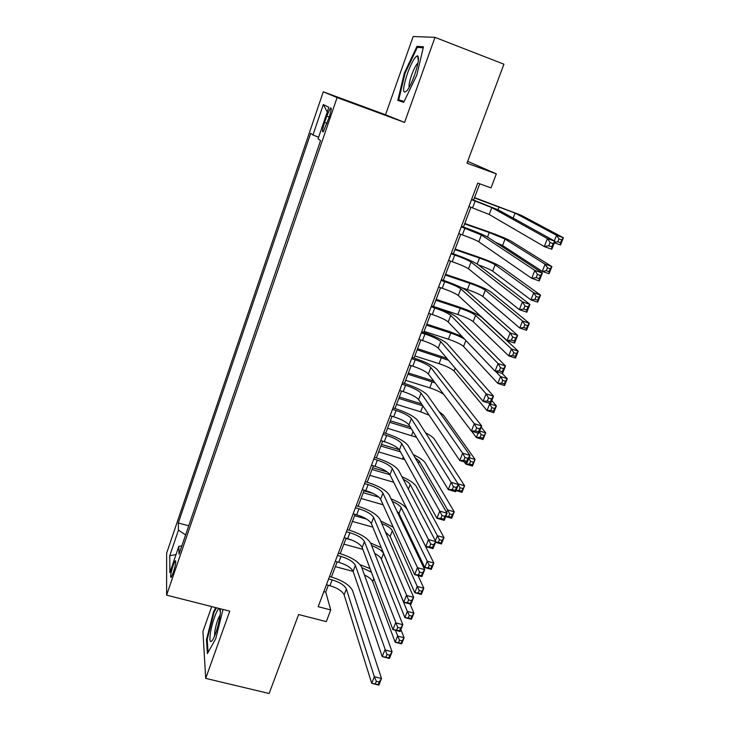 <?xml version="1.0" encoding="UTF-8"?>
<svg xmlns="http://www.w3.org/2000/svg" width="730" height="730" viewBox="0 0 730 730"><rect width="100%" height="100%" fill="white"/><g stroke="black" fill="none" stroke-linecap="round" stroke-linejoin="round"><path stroke-width="1.09" d="M173.211 572.813C175.693 564.701 176.341 560.695 175.163 560.804L173.129 565.394C170.674 573.461 170.026 577.448 171.194 577.375L173.211 572.813M211.718 606.584L202.922 631.477L205.705 678.38L269.142 693.5L298.606 614.523L326.301 621.622L330.736 609.942L325.744 592.149L328.336 585.287M323.28 91.816L166.641 553.176L166.604 595.151L337.096 97.574L323.28 91.816L385.522 114.747L404.566 122.421L434.989 37.367L413.171 36.5L385.522 114.747M467.684 161.312L496.327 173.877L491.007 187.893L477.739 183.102L318.171 606.685L330.736 609.942M434.989 37.367L503.919 64.185L466.981 163.191L496.327 173.877M326.766 116.088L324.604 122.421C322.377 129.447 321.939 132.559 323.29 131.765L329.111 117.393C331.347 110.34 331.785 107.228 330.435 108.049L326.766 116.088L329.248 116.992M181.852 545.885L178.832 546.368L179.005 554.207L320.57 140.625L318.088 138.782L328.838 107.319L323.317 104.563L312.969 134.986L310.724 133.316L178.293 522.99L178.458 530.126L185.612 534.917M178.832 546.368L169.853 572.63L169.771 555.667L178.458 530.126M404.566 122.421L337.096 97.574M205.705 678.38L229.749 611.156L166.604 595.151M331.429 577.065L337.16 561.881M340.244 553.714L346.084 538.229M349.132 530.126L355.09 514.34M358.12 506.301L364.197 490.204M367.199 482.229L373.395 465.813M376.379 457.902L382.684 441.175M385.65 433.328L392.083 416.264M395.012 408.49L401.573 391.098M404.475 383.396L411.163 365.666M414.047 358.038L420.863 339.961M423.71 332.405L430.663 313.973M433.483 306.5L440.573 287.711M443.356 280.311L450.583 261.157M453.339 253.839L460.703 234.321M463.431 227.085L470.941 207.183M473.633 200.029L479.747 183.832M323.837 591.647L325.744 592.149M318.618 137.24L312.969 134.986M188.732 525.792L178.293 522.99M327.25 111.973L323.317 104.563M169.771 555.667L176.012 554.599M404.384 72.918L397.804 100.412L403.699 102.3L416.739 75.327L423.464 46.802L417.003 46.3L404.384 72.918L405.077 73.183M215.761 607.615L213.571 611.649L206.471 639.672L207.375 653.633L215.733 638.732L223.033 609.459M420.425 47.614L417.003 46.3M207.247 639.863L206.471 639.672M214.282 611.822L213.571 611.649M468.934 206.471L489.2 214.483L544.27 246.585L547.427 238.582L554.983 241.256L498.362 209.939L471.626 199.317M471.507 199.637L491.828 207.612L547.427 238.582L550.073 242.533L548.796 245.736L551.834 246.813L553.103 243.601L550.073 242.533M553.103 243.601L554.983 241.256L551.816 249.24L544.27 246.585L548.796 245.736M551.816 249.24L551.834 246.813M554.335 240.9L556.552 235.306L563.396 237.743L521.275 215.314L474.546 197.629M474.436 197.912L515.106 213.105L556.552 235.306L558.97 238.883L557.811 241.794L560.558 242.762L561.708 239.851L558.97 238.883M561.708 239.851L563.396 237.743L560.512 244.988L554.371 242.816M560.512 244.988L560.558 242.762M554.535 242.406L557.811 241.794M414.603 75.008C418.372 63.747 419.367 57.342 417.596 55.79C414.969 56.502 411.565 62.442 407.376 73.602C402.312 89.854 402.33 95.365 407.459 90.128C409.831 86.633 412.213 81.596 414.603 75.008M417.971 63.045L417.761 63.209C415.89 65.052 413.846 68.985 411.629 75.008C409.557 81.039 408.718 85.182 409.119 87.445M403.964 101.762L398.717 99.809L405.086 73.155L417.332 47.359L423.217 47.842M404.091 101.497L398.717 99.809M219.137 608.464C216.792 609.203 211.7 623.812 210.331 633.686C209.364 641.296 210.13 643.422 212.612 640.055C215.843 634.096 218.306 626.13 220.004 616.156C220.56 612.114 220.533 609.614 219.922 608.665M220.159 614.979C217.878 618.666 216.08 624.232 214.757 631.696L214.547 636.186M208.068 652.392L207.21 639.343L214.091 612.169L216.472 607.789M458.705 233.618L462.373 234.896C470.412 237.77 475.887 240.07 478.789 241.803L531.723 278.331L534.844 270.428L542.381 273.038L487.895 237.277C483.461 234.732 475.257 231.31 463.267 227.021L461.433 226.382M461.25 226.857L481.38 234.996L534.844 270.428L537.435 274.434L536.185 277.601L539.205 278.641L540.465 275.475L537.435 274.434M540.465 275.475L542.381 273.038L539.251 280.913L531.723 278.331L536.185 277.601M539.251 280.913L539.205 278.641M448.585 260.473L452.244 261.723C460.256 264.552 465.667 266.915 468.477 268.813L519.34 309.666L522.424 301.873L529.925 304.41L477.539 264.315C473.241 261.513 465.12 258.009 453.175 253.785L451.35 253.155M451.103 253.794L454.772 255.044C462.784 257.882 468.213 260.227 471.042 262.088L522.424 301.873L524.97 305.925L523.729 309.046L526.741 310.058L527.982 306.938L524.97 305.925M527.982 306.938L529.925 304.41L526.841 312.185L519.34 309.666L523.729 309.046M526.841 312.185L526.741 310.058M438.584 287.045L442.225 288.259C450.2 291.042 455.556 293.469 458.294 295.531L507.122 340.609L510.161 332.907L517.634 335.38L467.3 291.06C463.121 288.012 455.082 284.408 443.192 280.256L441.367 279.636M441.075 280.429L444.725 281.652C452.7 284.445 458.075 286.853 460.831 288.879L510.161 332.907L512.661 337.014L511.438 340.098L514.44 341.083L515.663 337.999L512.661 337.014M515.663 337.999L517.634 335.38L514.586 343.063L507.122 340.609L511.438 340.098M514.586 343.063L514.44 341.083M428.683 313.325L432.315 314.511C440.254 317.258 445.555 319.74 448.211 321.966L495.049 371.15L498.052 363.549L505.507 365.958L457.172 317.513C453.111 314.228 445.163 310.533 433.319 306.436L431.503 305.843M431.147 306.773L434.779 307.978C442.736 310.734 448.047 313.197 450.72 315.387L498.052 363.549L500.506 367.701L499.302 370.749L502.295 371.707L503.499 368.668L500.506 367.701M503.499 368.668L505.507 365.958L502.495 373.541L495.049 371.15L499.302 370.749M502.495 373.541L502.295 371.707M495.323 242.159L502.578 245.526L542.244 271.387L545.082 264.214L551.907 266.587L511.219 241.228C506.793 238.774 498.909 235.516 487.558 231.446L464.8 223.462M464.636 223.891L489.255 232.532L505.069 239.075L545.082 264.214L547.464 267.828L546.314 270.711L549.051 271.66L550.192 268.786L547.464 267.828M550.192 268.786L551.907 266.587L549.051 273.75L542.244 271.387L546.314 270.711M549.051 273.75L549.051 271.66M478.141 264.78C485.277 267.363 490.122 269.479 492.668 271.149L530.938 299.884L533.749 292.785L540.547 295.102L501.273 266.879C496.957 264.196 489.155 260.856 477.849 256.841L455.155 249.021M454.945 249.605L479.491 258.064C487.074 260.747 492.294 262.992 495.141 264.771L533.749 292.785L536.085 296.444L534.962 299.291L537.682 300.212L538.813 297.375L536.085 296.444M538.813 297.375L540.547 295.102L537.727 302.184L530.938 299.884L534.962 299.291M537.727 302.184L537.682 300.212M461.314 287.547L467.41 289.6C474.965 292.237 480.112 294.546 482.868 296.517L519.769 328.044L522.552 321.027L529.323 323.29L491.418 292.265C487.229 289.363 479.5 285.932 468.231 281.981L445.619 274.325M445.346 275.046L469.819 283.322C477.374 285.977 482.539 288.268 485.304 290.202L522.552 321.027L524.852 324.731L523.729 327.542L526.449 328.445L527.562 325.635L524.852 324.731M527.562 325.635L529.323 323.29L526.54 330.288L519.769 328.044L523.729 327.542M526.54 330.288L526.449 328.445M433.492 306.481L457.865 314.539C465.384 317.139 470.485 319.503 473.168 321.62L508.728 355.875L511.474 348.949L518.227 351.157L481.672 317.386C477.593 314.265 469.938 310.761 458.723 306.865L436.175 299.373M435.846 300.222L460.247 308.325C467.775 310.943 472.885 313.289 475.577 315.36L511.474 348.949L513.737 352.681L512.633 355.464L515.343 356.34L516.448 353.566L513.737 352.681M516.448 353.566L518.227 351.157L515.471 358.074L508.728 355.875L512.633 355.464M515.471 358.074L515.343 356.34M418.892 339.322L422.506 340.49C430.417 343.182 435.664 345.728 438.237 348.11L483.132 401.317L486.098 393.817L493.517 396.153L447.152 343.684C443.21 340.162 435.345 336.384 423.546 332.351L421.739 331.758M421.329 332.844L424.951 334.021C432.872 336.731 438.128 339.258 440.719 341.603L486.098 393.817L488.507 398.005L487.321 401.016L490.295 401.956L491.491 398.945L488.507 398.005M491.491 398.945L493.517 396.153L490.551 403.644L483.132 401.317L487.321 401.016M490.551 403.644L490.295 401.956M461.944 336.393L449.297 331.493L426.822 324.156M426.448 325.151L450.766 333.081C456.697 335.079 461.323 337.132 464.663 339.24M424.112 331.338L448.412 339.231C455.912 341.795 460.959 344.204 463.559 346.458L497.814 383.396L500.534 376.543L507.259 378.697L502.176 373.441M495.542 371.315L500.534 376.543L502.751 380.321L501.665 383.067L504.357 383.925L505.452 381.179L502.751 380.321M505.452 381.179L507.259 378.697L504.539 385.531L497.814 383.396L501.665 383.067M504.539 385.531L504.357 383.925M409.202 365.046L412.806 366.186C420.681 368.842 425.873 371.433 428.373 373.979L471.37 431.111L474.29 423.692L481.69 425.973L437.243 369.572C433.41 365.812 425.626 361.952 413.883 357.983L412.076 357.408M411.611 358.64L415.224 359.78C423.108 362.454 428.309 365.036 430.828 367.537L474.29 423.692L476.663 427.935L475.486 430.91L478.451 431.813L479.628 428.848L476.663 427.935M479.628 428.848L481.69 425.973L478.752 433.365L471.37 431.111L475.486 430.91M478.752 433.365L478.451 431.813M446.87 358.348L417.569 348.694M417.14 349.816L448.494 360.264M414.832 355.948L439.059 363.668C446.523 366.195 451.523 368.659 454.06 371.05L487.019 410.598L489.711 403.827L496.409 405.926L491.764 400.578M489.182 403.215L491.892 407.641L490.815 410.36L493.507 411.191L494.584 408.481L491.892 407.641M494.584 408.481L496.409 405.926L493.717 412.687L487.019 410.598L490.815 410.36M493.717 412.687L493.507 411.191M399.611 390.495L403.206 391.608C411.054 394.227 416.191 396.874 418.609 399.565L459.745 460.52L462.637 453.202L470.001 455.42L427.433 395.176C423.719 391.198 416.018 387.256 404.31 383.341L402.513 382.785M402.002 384.153L405.597 385.276C413.454 387.904 418.6 390.541 421.046 393.196L462.637 453.202L464.964 457.491L463.796 460.42L466.753 461.305L467.921 458.376L464.964 457.491M467.921 458.376L470.001 455.42L467.1 462.729L459.745 460.52L463.796 460.42M467.1 462.729L466.753 461.305M433.638 380.978L408.408 372.984M407.933 374.234L435.034 382.83M405.643 380.303L429.797 387.858C436.157 389.948 440.865 392.211 443.913 394.62M471.589 431.174L476.352 437.498L478.077 433.164M483.844 435.472L481.161 434.651L480.094 437.334L482.776 438.155L485.687 432.853L481.216 427.15M479.692 431.01L485.687 432.853L483.032 439.533L476.352 437.498L480.094 437.334M483.032 439.533L482.776 438.155M481.161 434.651L479.455 431.603M390.121 415.671L393.707 416.766C401.527 419.339 406.61 422.049 408.955 424.878L448.266 489.584L451.122 482.348L458.458 484.501L417.724 420.516C414.129 416.319 406.5 412.295 394.848 408.444L393.059 407.897M392.484 409.402L396.08 410.497C403.9 413.089 408.992 415.781 411.364 418.573L451.122 482.348L453.403 486.673L452.262 489.574L455.201 490.432L456.35 487.54L453.403 486.673M456.35 487.54L458.458 484.501L455.602 491.719L448.266 489.584L452.262 489.574M455.602 491.719L455.201 490.432M421.529 403.882L399.337 397.029M398.817 398.407L422.834 405.816M396.554 404.411L420.635 411.802L429.158 415.197M464.298 461.889L465.804 464.098L466.424 462.519M473.223 462.154L470.549 461.36L469.49 464.015L472.164 464.809L475.093 459.471L443.676 415.343L438.967 411.501M469.107 457.673L475.093 459.471L472.456 466.078L465.804 464.098L469.49 464.015M472.456 466.078L472.164 464.809M470.549 461.36L468.87 458.276M380.741 440.591L384.309 441.659C392.092 444.196 397.129 446.952 399.401 449.935L436.923 518.282L439.752 511.137L447.061 513.236L408.125 445.592C404.639 441.175 397.093 437.078 385.486 433.282L383.697 432.744M383.077 434.387L386.654 435.454C394.446 438.009 399.483 440.756 401.783 443.694L439.752 511.137L441.997 515.508L440.856 518.364L443.794 519.203L444.926 516.338L441.997 515.508M444.926 516.338L447.061 513.236L444.232 520.362L436.923 518.282L440.856 518.364M444.232 520.362L443.794 519.203M410.141 426.831L390.358 420.836M389.793 422.341L411.382 428.875M387.548 428.282L416.492 437.279M462.71 488.543L460.055 487.768L459.006 490.387L461.67 491.171L464.608 485.797L434.414 439.214C433.1 437.325 430.143 435.18 425.535 432.79M458.057 483.871L464.608 485.797L462.008 492.33L456.049 490.587M462.008 492.33L461.67 491.171M460.055 487.768L458.404 484.656M456.122 490.396L459.006 490.387M371.451 465.247L375.01 466.287C382.766 468.788 387.74 471.598 389.948 474.719L425.727 546.624L428.51 539.57L435.801 541.614L398.626 470.403C395.249 465.776 387.776 461.597 376.215 457.856L374.435 457.336M373.76 459.106L377.328 460.155C385.084 462.665 390.076 465.466 392.302 468.55L430.718 543.978L429.596 546.807L432.516 547.619L433.638 544.79L430.718 543.978M433.638 544.79L435.801 541.614L433.009 548.65L425.727 546.624L429.596 546.807M433.009 548.65L432.516 547.619M399.264 449.698L381.471 444.406M380.85 446.03L400.46 451.852M378.633 451.916L404.767 459.708M414.987 457.509L419.257 461.077L447.627 509.923L454.243 511.821L425.243 462.847C423.564 460.329 419.604 457.601 413.353 454.671M446.614 512.46L447.627 509.923L449.671 513.874L448.64 516.475L451.295 517.232L452.326 514.641L449.671 513.874M452.326 514.641L454.243 511.821L451.669 518.291L445.729 516.594M451.669 518.291L451.295 517.232M445.802 516.411L448.64 516.475M362.253 489.648L365.812 490.67C373.532 493.133 378.459 495.989 380.595 499.247L414.658 574.638L417.414 567.666L424.677 569.646L389.227 494.949C385.951 490.122 378.56 485.861 367.044 482.183L365.265 481.672M364.544 483.57L368.102 484.592C375.831 487.065 380.768 489.921 382.921 493.142L419.577 572.11L418.473 574.902L421.383 575.696L422.497 572.904L419.577 572.11M422.497 572.904L424.677 569.646L421.913 576.6L414.658 574.638L418.473 574.902M421.913 576.6L421.383 575.696M387.338 472.027L372.665 467.748M372.008 469.49L389.948 474.719L392.302 468.55M369.809 475.321L393.689 482.247M403.298 479.345C406.957 481.198 409.256 482.922 410.196 484.519L437.398 535.711L443.986 537.572L416.164 486.253C414.184 483.16 409.439 479.993 401.947 476.745M435.372 540.802L437.398 535.711L439.414 539.698L438.392 542.262L441.039 543.01L442.051 540.437L439.414 539.698M442.051 540.437L443.986 537.572L441.44 543.959L435.527 542.308M441.44 543.959L441.039 543.01M435.591 542.144L438.392 542.262M353.156 513.801L356.696 514.796C364.389 517.223 369.27 520.134 371.333 523.519L403.726 602.305L406.455 595.415L413.682 597.341L379.928 519.249C376.753 514.212 369.435 509.887 357.965 506.255L356.185 505.753M355.428 507.788L358.968 508.783C366.67 511.219 371.561 514.121 373.641 517.479L408.581 599.896L407.486 602.661L410.388 603.427L411.483 600.671L408.581 599.896M411.483 600.671L413.682 597.341L410.954 604.221L403.726 602.305L407.486 602.661M410.954 604.221L410.388 603.427M373.112 493.48L363.951 490.852M363.248 492.714L378.934 497.203M361.067 498.48L383.077 504.749M392.293 501.41C397.065 503.554 400.04 505.662 401.226 507.724L427.278 561.224L433.848 563.031L407.176 509.421C404.94 505.799 399.575 502.286 391.098 498.882M396.892 511.091L399 513.491L424.769 567.557L427.278 561.224L429.258 565.239L428.255 567.776L430.892 568.497L431.895 565.96L429.258 565.239M431.895 565.96L433.848 563.031L431.33 569.354L424.769 567.557L428.255 567.776M431.33 569.354L430.892 568.497M344.159 537.7L347.681 538.676C355.346 541.067 360.173 544.023 362.171 547.546L392.932 629.643L395.614 622.836L402.823 624.707L370.721 543.284C367.646 538.056 360.401 533.657 348.976 530.089L347.206 529.597M346.394 531.75L349.925 532.727C357.6 535.127 362.436 538.074 364.452 541.56L397.704 627.353L396.627 630.081L399.52 630.83L400.597 628.101L397.704 627.353M400.597 628.101L402.823 624.707L400.131 631.505L392.932 629.643L396.627 630.081M400.131 631.505L399.52 630.83M354.57 515.708L366.661 519.103M352.417 521.421L372.811 527.115M381.772 523.519C387.411 525.81 390.933 528.201 392.348 530.701L417.268 586.445L423.82 588.207L418.034 575.55M385.467 532.061L390.139 536.413L414.786 592.714L417.268 586.445L419.221 590.497L418.226 593.006L420.854 593.709L421.849 591.2L419.221 590.497M421.849 591.2L423.82 588.207L421.329 594.466L414.786 592.714L418.226 593.006M393.233 527.215L380.677 520.983M421.329 594.466L420.854 593.709M335.243 561.361L338.757 562.31C346.394 564.664 351.176 567.666 353.101 571.316L382.255 656.653L384.911 649.928L392.092 651.753L361.605 567.082C358.64 561.662 351.459 557.191 340.08 553.668L338.318 553.194M337.461 555.466L340.983 556.424C348.621 558.788 353.411 561.781 355.364 565.394L386.964 654.481L385.896 657.173L388.78 657.903L389.847 655.212L386.964 654.481M389.847 655.212L392.092 651.753L389.428 658.46L382.255 656.653L385.896 657.173M389.428 658.46L388.78 657.903M345.983 538.485L351.942 540.127M343.848 544.142L362.846 549.343M371.634 545.602C377.967 547.92 381.936 550.539 383.551 553.459L407.367 611.402L413.901 613.118L410.05 603.975M374.736 553.468C378.322 555.402 380.531 557.282 381.37 559.107L404.913 617.598L407.367 611.402L409.293 615.481L408.307 617.963L410.926 618.648L411.912 616.166L409.293 615.481M411.912 616.166L413.901 613.118L411.437 619.305L404.913 617.598L408.307 617.963M381.27 547.683L370.603 543.01M411.437 619.305L410.926 618.648M326.42 584.776L329.923 585.706C337.525 588.024 342.26 591.072 344.131 594.85L371.716 683.344L374.335 676.701L381.489 678.471L352.59 590.634C349.716 585.031 342.616 580.487 331.274 577.019L329.522 576.554M328.619 578.945L332.123 579.875C339.733 582.212 344.478 585.241 346.367 588.991L374.335 676.701L376.351 681.291L375.302 683.946L378.167 684.658L379.226 681.993L376.351 681.291M379.226 681.993L381.489 678.471L378.861 685.105L371.716 683.344L375.302 683.946M378.861 685.105L378.167 684.658M335.362 566.635L353.137 571.408M361.797 567.602L371.406 572.192M364.452 574.975C368.924 577.129 371.67 579.328 372.683 581.582L395.149 642.217L397.585 636.086L404.091 637.755L400.907 629.552M395.386 630.273L399.474 640.192L398.498 642.646L401.108 643.312L402.084 640.858L399.474 640.192M402.084 640.858L404.091 637.755L401.655 643.878L395.149 642.217L398.498 642.646M370.046 568.561L360.219 564.764M401.655 643.878L401.108 643.312M327.086 123.315L324.604 122.421M475.193 200.951L472.611 207.776M491.828 207.612L489.2 214.483M499.128 206.745L497.988 209.738M515.106 213.105L513.163 218.124M464.928 228.143L462.373 234.896M481.38 234.996L478.789 241.803M454.772 255.044L452.244 261.723M471.042 262.088L468.477 268.813M444.725 281.652L442.225 288.259M460.831 288.879L458.294 295.531M434.779 307.978L432.315 314.511M450.72 315.387L448.211 321.966M489.255 232.532L487.53 237.049M505.069 239.075L502.578 245.526M479.491 258.064L477.192 264.059M495.141 264.771L492.668 271.149M469.819 283.322L467.41 289.6M485.304 290.202L482.868 296.517M460.247 308.325L457.865 314.539M475.577 315.36L473.168 321.62M424.951 334.021L422.506 340.49M440.719 341.603L438.237 348.11M450.766 333.081L448.412 339.231M465.868 340.509L463.559 346.458M415.224 359.78L412.806 366.186M430.828 367.537L428.373 373.979M441.394 357.581L439.059 363.668M455.164 368.175L454.06 371.05M405.597 385.276L403.206 391.608M421.046 393.196L418.609 399.565M432.105 381.836L429.797 387.858M396.08 410.497L393.707 416.766M411.364 418.573L408.955 424.878M422.889 405.907L420.635 411.802M386.654 435.454L384.309 441.659M401.783 443.694L399.401 449.935M413.043 431.613L411.556 435.518M377.328 460.155L375.01 466.287M403.307 457.053L402.568 458.997M419.257 461.077L418.372 463.386M368.102 484.592L365.812 490.67M382.921 493.142L380.595 499.247M410.196 484.519L408.408 489.146M358.968 508.783L356.696 514.796M373.641 517.479L371.333 523.519M401.226 507.724L399 513.491M349.925 532.727L347.681 538.676M364.452 541.56L362.171 547.546M392.348 530.701L390.139 536.413M340.983 556.424L338.757 562.31M355.364 565.394L353.101 571.316M383.551 553.459L381.37 559.107M332.123 579.875L329.923 585.706M346.367 588.991L344.131 594.85M373.824 578.635L372.683 581.582M175.784 560.968L175.163 560.804M331.238 108.332L330.435 108.049M418.336 60.745L417.596 55.79M220.396 612.041L219.475 608.555"/></g></svg>

